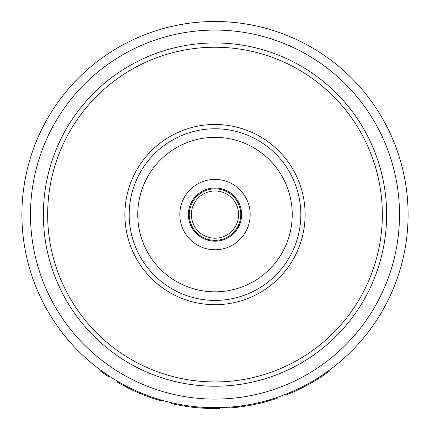 <?xml version="1.0" encoding="UTF-8"?>
<svg xmlns="http://www.w3.org/2000/svg" width="430" height="430" viewBox="0 0 430 430"><rect width="100%" height="100%" fill="white"/><g stroke="black" fill="none" stroke-linecap="round" stroke-linejoin="round"><path stroke-width="0.64" d="M108.935 376.97L100.007 370.773M109.548 376.341L109.08 377.062L109.548 376.341L101.464 370.778M107.505 374.992L108.371 375.567M240.746 214.591A25.746 25.746 0 0 1 215 240.338A25.746 25.746 0 0 1 189.254 214.591A25.746 25.746 0 0 1 215 188.845A25.746 25.746 0 0 1 240.746 214.591M191.398 214.591A23.602 23.602 0 0 1 215 190.99A23.602 23.602 0 0 1 238.602 214.591A23.602 23.602 0 0 1 215 238.193A23.602 23.602 0 0 1 191.398 214.591M215 249.776A35.185 35.185 0 0 1 179.815 214.591A35.185 35.185 0 0 1 215 179.407A35.185 35.185 0 0 1 250.185 214.591A35.185 35.185 0 0 1 215 249.776M215 241.192A26.606 26.606 0 0 1 188.394 214.591A26.606 26.606 0 0 1 215 187.985A26.606 26.606 0 0 1 241.606 214.591A26.606 26.606 0 0 1 215 241.192M215 291.825A77.239 77.239 0 0 0 292.239 214.591A77.239 77.239 0 0 0 215 137.353A77.239 77.239 0 0 0 137.761 214.591A77.239 77.239 0 0 0 215 291.825M215 128.774A85.817 85.817 0 0 1 300.817 214.591A85.817 85.817 0 0 1 215 300.409A85.817 85.817 0 0 1 129.183 214.591A85.817 85.817 0 0 1 215 128.774M215 381.937A167.345 167.345 0 0 1 47.655 214.591A167.345 167.345 0 0 1 215 47.246A167.345 167.345 0 0 1 382.345 214.591A167.345 167.345 0 0 1 215 381.937M215 304.698A90.106 90.106 0 0 1 124.894 214.591A90.106 90.106 0 0 1 215 124.48A90.106 90.106 0 0 1 305.106 214.591A90.106 90.106 0 0 1 215 304.698M215 42.957A171.635 171.635 0 0 1 386.635 214.591A171.635 171.635 0 0 1 215 386.226A171.635 171.635 0 0 1 43.366 214.591A171.635 171.635 0 0 1 215 42.957M215 399.099A184.508 184.508 0 0 0 399.508 214.591A184.508 184.508 0 0 0 215 30.084A184.508 184.508 0 0 0 30.492 214.591A184.508 184.508 0 0 0 215 399.099M215 21.5A193.091 193.091 0 0 1 408.091 214.591A193.091 193.091 0 0 1 215 407.683A193.091 193.091 0 0 1 21.908 214.591A193.091 193.091 0 0 1 215 21.5M238.672 406.226A193.091 193.091 0 0 1 229.706 407.119L229.77 407.979A193.951 193.951 0 0 0 238.774 407.076L239.37 407L239.263 406.151L238.672 406.226L238.774 407.076M276.963 397.471L277.237 398.282A193.951 193.951 0 0 1 268.599 400.986L268.363 400.163L267.782 400.325L268.019 401.152A193.951 193.951 0 0 1 239.37 407M294.281 390.655L286.541 393.939L286.858 394.735L294.636 391.434L294.281 390.655M322.333 376.132L329.262 371.305L328.756 370.612L321.855 375.417L322.333 376.132A193.951 193.951 0 0 1 294.636 391.434M211.098 407.64L211.076 408.5L219.526 408.489L219.504 407.629L211.098 407.64A193.091 193.091 0 0 1 179.756 404.437L171.522 402.722L171.328 403.56L179.6 405.28L179.756 404.437M179.971 404.479L179.38 404.367M124.657 385.242L117.309 381.147L116.879 381.888L124.254 386L124.657 385.242A193.091 193.091 0 0 0 153.607 397.664L153.338 398.476A193.951 193.951 0 0 1 124.254 386M153.338 398.476L161.4 400.986L161.637 400.163L153.607 397.664M107.694 376.153A193.951 193.951 0 0 1 101.195 371.644M211.076 408.5A193.951 193.951 0 0 1 179.6 405.28M179.815 405.323L179.219 405.21M209.485 408.462L208.883 408.441M268.599 400.986L268.019 401.152M99.862 370.665L100.367 369.972L99.862 370.665"/></g></svg>
